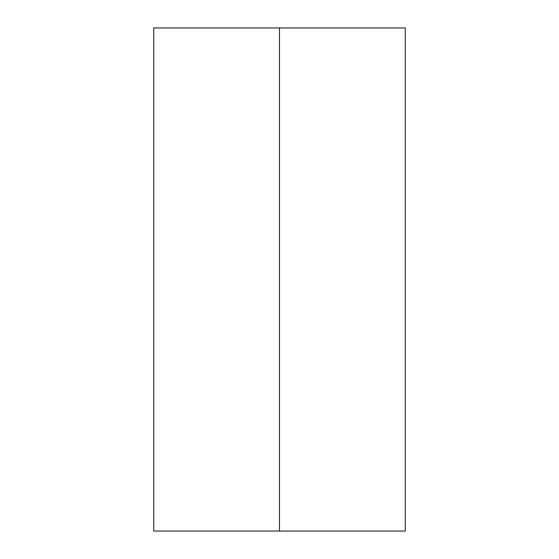 <?xml version="1.0" encoding="UTF-8"?>
<svg xmlns="http://www.w3.org/2000/svg" width="559" height="559" viewBox="0 0 559 559"><rect width="100%" height="100%" fill="white"/><g stroke="black" fill="none" stroke-linecap="round" stroke-linejoin="round"><path stroke-width="0.84" d="M405.275 531.05L153.725 531.05L405.275 531.05L405.275 27.95L279.5 27.95L279.5 531.05L279.5 27.95L153.725 27.95L405.275 27.95M153.725 531.05L153.725 27.95"/></g></svg>
